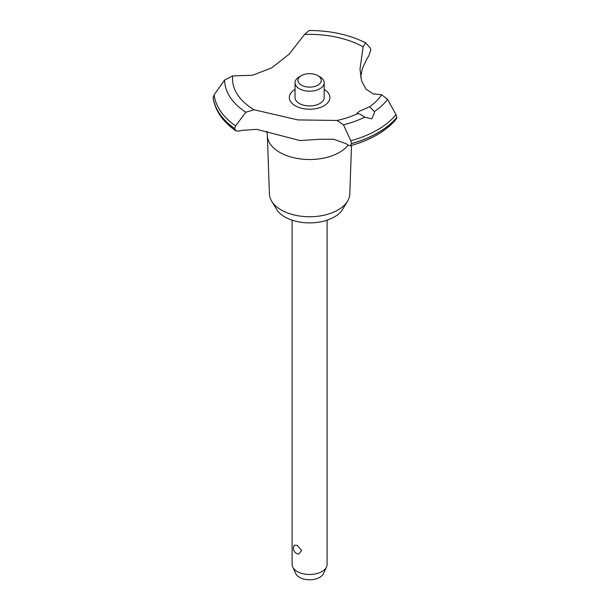 <?xml version="1.0" encoding="UTF-8"?>
<svg xmlns="http://www.w3.org/2000/svg" width="610" height="610" viewBox="0 0 610 610"><rect width="100%" height="100%" fill="white"/><g stroke="black" fill="none" stroke-linecap="round" stroke-linejoin="round"><path stroke-width="0.91" d="M351.512 145.439L349.797 194.018A40.199 23.21 180 0 1 347.555 201.193A40.199 23.21 180 0 1 281.179 209.954A40.199 23.21 180 0 1 271.656 201.193A40.199 23.21 180 0 1 269.414 194.018L267.355 135.618A42.258 24.4 180 0 1 267.348 135.123L266.875 131.158M347.555 201.193L342.622 209.352A34.968 20.191 180 0 1 284.878 216.969A34.968 20.191 180 0 1 276.589 209.352L271.656 201.193M348.188 145.066A42.258 24.4 180 0 1 339.488 152.37A42.258 24.4 180 0 1 279.723 152.37A42.258 24.4 180 0 1 267.355 135.618M304.504 34.465A77.081 44.507 180 0 1 363.118 46.84L365.565 42.799C349.225 34.663 330.429 30.561 309.178 30.5L304.504 34.465L289.323 54.023L271.755 67.817L252.54 75.259L232.692 75.93L224.602 80.017L214.11 94.84L213.164 97.943C215.124 110.601 222.65 121.55 235.742 130.784L234.659 128.619L235.574 125.927L245.807 112.24L254.126 109.769L297.871 119.911L337.071 120.46L343.468 124.821L350.796 140.773L351.421 143.663L350.315 145.775L348.455 145.256A91.797 53.001 0 0 0 346.282 143.792L333.815 139.248L320.273 139.278L299.96 140.544L256.757 129.35L241.987 130.357A91.797 53.001 0 0 0 238.945 131.142L235.742 130.784M365.565 42.799L370.323 48.129L370.804 49.921L368.661 56.25A91.797 53.001 0 0 0 367.304 58.011L362.462 68.328L360.647 77.081M350.315 145.775C370.628 140.125 385.962 131.242 396.309 119.118L396.858 117.333A96.754 55.861 180 0 1 378.025 132.69A96.754 55.861 180 0 1 351.421 143.571M396.858 117.425A96.754 55.861 180 0 1 378.025 132.789A96.754 55.861 180 0 1 351.421 143.663M337.071 120.46A77.081 44.507 180 0 0 357.902 113.559L356.919 113.3L359.481 111.195L369.69 106.758L374.349 111.615L374.403 112.865L371.841 118.843L364.688 117.189C361.158 114.482 358.726 113.361 357.399 113.826M292.121 220.179L292.121 564.387A17.484 10.095 0 0 0 292.708 566.987A17.484 10.095 0 0 0 297.245 571.524A17.484 10.095 0 0 0 314.142 574.132A17.484 10.095 0 0 0 326.502 566.987A17.484 10.095 0 0 0 327.09 564.387L327.09 220.179M294.348 545.218L297.245 545.348L301.63 550.548L298.679 554.078A5.825 5.825 0 0 1 294.348 545.218M326.502 566.987L323.43 573.652A14.305 8.258 180 0 1 313.319 579.5A14.305 8.258 180 0 1 299.495 577.365A14.305 8.258 180 0 1 295.789 573.652L292.708 566.987M317.848 75.625A11.659 6.733 0 0 0 301.363 75.625A11.659 6.733 0 0 0 301.363 85.148A11.659 6.733 0 0 0 317.848 85.148A11.659 6.733 0 0 0 317.848 75.625L319.914 76.822L317.848 75.625M319.914 76.814A14.571 8.41 180 0 1 319.914 76.822A14.571 8.41 180 0 1 324.177 82.769A14.571 8.41 180 0 1 315.187 90.539A14.571 8.41 180 0 1 299.304 88.717A14.571 8.41 180 0 1 295.034 82.769A14.571 8.41 180 0 1 299.304 76.822L301.363 75.625M324.177 82.769L324.177 97.524A14.571 8.41 180 0 1 315.187 105.294A14.571 8.41 180 0 1 299.304 103.471A14.571 8.41 180 0 1 295.034 97.524L295.034 82.769M396.858 117.333L396.042 114.657L387.579 99.361L381.631 94.725L373.129 93.864L365.962 89.106L361.524 80.787L359.999 69.06L363.118 46.84M254.126 109.769A77.081 44.507 180 0 1 232.692 75.93M381.631 94.725A77.081 44.507 180 0 1 369.69 106.758M324.177 89.388A20.267 11.697 180 0 1 323.94 105.797A20.267 11.697 180 0 1 295.4 105.865A20.267 11.697 180 0 1 295.034 89.388M234.659 128.619A96.754 55.861 180 0 1 213.142 97.585M234.659 128.519A96.754 55.861 180 0 1 213.142 97.493M364.688 117.189A85.004 49.074 180 0 1 343.468 124.821M396.042 114.657A95.747 55.281 180 0 1 377.308 129.96A95.747 55.281 180 0 1 350.796 140.773M387.571 99.361A85.004 49.074 180 0 1 374.349 111.615M235.574 125.927A95.747 55.281 180 0 1 214.11 94.84M245.807 112.24A85.004 49.074 180 0 1 224.602 80.017"/></g></svg>
